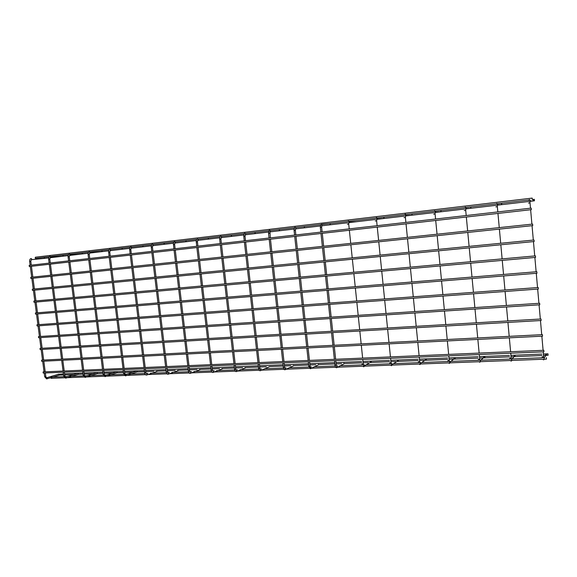 <?xml version="1.0" encoding="UTF-8"?>
<svg xmlns="http://www.w3.org/2000/svg" width="577" height="577" viewBox="0 0 577 577"><rect width="100%" height="100%" fill="white"/><g stroke="black" fill="none" stroke-linecap="round" stroke-linejoin="round"><path stroke-width="0.87" d="M59.51 374.646L59.135 375.216M44.4 257.825L44.025 258.438L31.252 259.686M547.984 353.831L548.092 355.288L547.984 353.831M58.118 374.365L63.42 373.853M543.808 350.289L543.931 351.797L543.808 350.289L43.087 371.905L43.181 373.045L543.931 351.797M534.461 200.803L534.324 199.317L534.461 200.803L529.931 201.337M48.67 257.897L43.318 258.503M78.256 373.882L77.873 374.451M65.706 376.99L77.729 373.341M63.145 255.611L62.749 256.238L50.213 257.45M97.463 373.095L97.066 373.672M85.158 376.226L96.929 372.547M82.36 253.346L81.963 253.981L69.658 255.164M117.153 372.288L116.742 372.879M105.274 376.608L105.685 376.002L105.129 375.439L116.604 371.732M102.05 251.024L101.646 251.666L89.601 252.813M137.34 371.458L136.915 372.057M125.584 374.639L136.778 370.903M121.834 249.293L122.252 248.644M146.731 375.007L157.608 371.22M142.973 246.199L142.526 246.862M168.282 374.177L178.827 370.355M164.236 243.696L163.774 244.359M190.41 373.326L200.608 369.475M186.068 241.121L185.585 241.799M213.144 372.453L222.974 368.566M208.485 238.474L207.987 239.166M236.498 371.552L245.932 367.636M231.507 235.762L230.995 236.462M260.515 370.629L269.524 366.676M255.171 232.971L254.637 233.685M285.204 369.677L293.765 365.695M293.26 364.599L293.628 364.426M279.492 230.108L278.943 230.822M310.606 368.696L318.692 364.686M318.151 363.597L318.554 363.395M304.512 227.158L303.935 227.886M336.752 367.693L344.325 363.64M343.748 362.572L344.188 362.342M330.246 224.121L329.647 224.864M329.82 223.559L321.937 224.258L321.627 227.237L322.139 231.968M371.278 361.887L370.701 362.572M370.081 361.527L370.564 361.252L371.263 361.808L364.238 365.876L363.539 365.299M348.537 220.955L349.265 221.568L349.035 222.181L356.16 221.748M398.44 360.769L397.849 361.469M397.185 360.459L397.712 360.127L398.39 360.567L391.942 364.657L391.336 364.21M384.015 217.781L383.416 218.546M426.417 359.63L425.804 360.337M425.098 359.377L425.667 358.973L426.302 359.305L420.474 363.431L419.991 363.099M412.108 214.471L411.495 215.25M455.239 358.447L454.604 359.168M453.854 358.281L454.467 357.783L455.058 358.036L449.887 362.19L449.533 361.967M441.066 211.052L440.431 211.846M484.947 357.235L484.283 357.964M483.497 357.17L484.153 356.557L484.694 356.752L480.021 360.841M470.926 207.532L470.262 208.34M514.085 356.038L515.261 355.446L511.395 359.601M501.723 203.905L501.038 204.72M545.633 354.747L546.801 354.105L543.931 358.288M533.509 200.154L532.802 200.991M546.325 357.625L546.441 359.11L546.325 357.625M64.574 377.791L51.072 378.31L50.689 377.733M532.333 199.613L532.196 198.099L532.333 199.613M532.196 198.099L35.377 257.219L35.197 258.157M542.423 334.66L542.546 336.167L542.423 334.66M542.546 336.167L41.652 361.303L41.558 360.163L542.438 334.653M541.031 318.987L541.154 320.502L541.031 318.987L40.015 348.4L40.116 349.539L541.154 320.502M539.639 303.271L539.762 304.786L539.639 303.271M539.762 304.786L38.587 337.747L38.479 336.607L539.654 303.264M538.24 287.519L538.37 289.034L538.24 287.519M538.37 289.034L37.051 325.94L36.935 324.801L538.254 287.512M536.841 271.717L536.971 273.238L536.841 271.717M536.971 273.238L35.507 314.104L35.385 312.965L536.848 271.717M535.434 255.878L535.571 257.407L535.434 255.878M535.571 257.407L33.964 302.247L33.834 301.107L535.442 255.878M534.028 240.003L534.165 241.525L534.028 240.003M534.165 241.525L32.42 290.368L32.283 289.221L534.035 240.003M532.614 224.078L532.751 225.607L532.614 224.078L30.732 277.321L30.869 278.46L532.751 225.607M531.201 208.117L531.338 209.653L531.201 208.117L29.167 265.391L29.319 266.538L531.338 209.653M46.903 378.858L47.278 378.274L46.643 377.755M44.826 376.731L45.835 376.608M29.744 261.309L30.769 261.186L31.288 265.146M31.216 258.539L31.728 259.059L30.769 261.186M65.879 378.123L66.261 377.538L65.612 377.012M63.809 375.973L64.84 375.851M48.728 259.087L49.766 258.972L50.286 262.982M50.192 256.296L50.711 256.823L49.766 258.972M85.324 377.372L85.728 376.781L85.064 376.247M83.276 375.194L84.321 375.072M68.201 256.815L69.247 256.7L69.767 260.761M68.613 260.891L68.093 256.83C68.122 254.991 68.627 254.046 69.608 253.995L70.178 254.522L69.247 256.7M103.24 374.394L104.3 374.271M88.166 254.486L89.233 254.363L89.752 258.482M89.579 251.63L90.142 252.163L89.233 254.363M125.736 375.822L126.161 375.209L124.704 373.442M123.716 373.579L124.798 373.499L124.315 369.597M109.652 251.976L108.57 252.106C108.541 250.23 109.024 249.264 110.034 249.206L110.625 249.747L109.738 251.969L110.257 256.138M108.656 252.091L109.089 256.275M144.668 372.814C144.928 374.307 145.534 375.05 146.479 375.057L147.171 374.394L145.743 372.605M144.733 372.735L145.83 372.663L145.346 368.71M130.712 249.516L129.609 249.646C129.558 247.858 130.041 246.884 131.044 246.718L131.657 247.266L131.087 247.93M129.688 249.639L130.128 253.873M166.248 371.956C166.739 373.723 167.337 374.48 168.037 374.228L168.736 373.557L168.138 372.966M166.306 371.876L167.344 371.739M152.335 246.992L151.217 247.122C151.376 244.922 151.845 243.934 152.624 244.158L153.244 244.713L152.407 246.992L152.919 251.269M151.282 247.115L151.729 251.406M188.412 371.069C188.881 372.865 189.472 373.636 190.179 373.377L190.879 372.692L189.53 370.852M188.463 370.989L189.595 370.917L189.112 366.849M174.55 244.403L173.41 244.533C173.367 242.528 173.828 241.525 174.788 241.532L175.422 242.095L174.845 242.787M173.468 244.525L173.922 248.875M211.175 370.16C211.514 371.761 212.098 372.547 212.92 372.504L213.627 371.812L212.314 369.944M211.218 370.081L212.372 370.016L211.889 365.883M197.37 241.734L196.216 241.871C196.432 238.582 196.562 239.7 197.558 238.835L198.207 239.405L197.421 241.734L197.933 246.134M196.259 241.864L196.728 246.271M234.572 369.222C234.962 370.961 235.531 371.754 236.281 371.602L236.996 370.896L236.181 370.333L235.733 369.013M234.601 369.143L235.777 369.078L235.301 364.895M220.832 239.001L219.649 239.138C219.722 236.952 220.162 235.928 220.962 236.065L221.626 236.642L220.876 238.993L221.388 243.458M219.693 239.13L220.162 243.602M258.619 368.263C259.246 370.268 259.809 371.076 260.306 370.679L261.028 369.965L260.371 369.345M260.22 369.374L259.801 368.054M258.64 368.184L259.816 368.14L259.361 363.871M244.965 236.181L243.754 236.325C243.927 233.901 244.352 232.863 245.03 233.216L245.708 233.793L244.994 236.181L245.506 240.71M243.79 236.318L244.266 240.854M283.35 367.275C283.884 369.201 284.439 370.023 285.009 369.727L285.73 369.006L284.937 368.4L284.562 367.066M283.365 367.196L284.591 367.138L284.115 362.825M269.784 233.281L268.55 233.425C268.868 230.793 269.279 229.74 269.791 230.281L270.483 230.872L269.993 231.601M308.796 366.258L310.419 368.746L311.154 368.018L310.376 367.39M308.313 361.793L308.789 366.186L310.037 366.049M295.33 230.302L294.068 230.447C294.241 228.016 294.638 226.956 295.273 227.259L295.979 227.865L295.337 230.302L295.85 234.969M294.082 230.447L294.58 235.113M334.992 365.205C335.316 366.849 335.843 367.693 336.571 367.744L337.321 367.066L336.564 366.359M334.509 360.683L334.977 365.133L336.254 365.01M320.848 232.113L320.343 227.381L321.627 227.23M321.519 224.15L321.504 224.157C320.697 225.282 320.855 223.176 320.343 227.374M363.734 366.647L364.253 365.948L363.546 365.335M361.945 364.058L363.243 363.936M362.782 359.485L363.258 364C364.246 366.15 364.325 367.051 363.503 366.705L362.904 366.171M347.404 224.222L348.724 224.071C348.955 219.844 349.633 221.799 348.522 220.955L348.14 221.15M391.466 365.58L391.999 364.873L391.35 364.253M389.713 362.947L391.047 362.825M390.586 358.303L391.069 362.89C391.877 365.032 391.942 365.948 391.242 365.638L390.701 365.133L364.52 366.164M375.281 220.969L376.637 220.811C377.062 218.229 376.976 217.183 376.363 217.659L376.327 217.666M376.37 217.659L377.12 218.279L376.68 219.022M376.666 219.029L383.568 218.51M420.056 364.476L420.597 363.762L420.006 363.149M418.332 361.801L419.703 361.678M404.023 217.616L405.422 217.45C405.703 214.608 405.595 213.548 405.061 214.255L405.04 214.262M405.076 214.255L405.84 214.889L405.451 215.618M449.526 363.337L450.074 362.616L449.548 362.01M447.839 360.625L449.245 360.502M433.666 214.154L435.087 213.988C434.986 210.129 435.52 211.398 434.661 210.749L435.462 211.391L435.123 212.091M479.934 362.168L480.482 361.433L480.223 360.935M478.283 359.406L479.725 359.283M464.261 210.583L465.718 210.41C465.92 207.9 465.747 206.811 465.206 207.129L466.028 207.785L465.747 208.448M511.316 360.957L511.864 360.214L511.539 359.659M509.7 358.151L511.186 358.028M495.845 206.891L497.345 206.717C497.049 202.902 497.727 204.164 496.739 203.4L496.732 203.4M496.747 203.392L497.583 204.056L497.36 204.669M543.722 359.702L544.262 358.952L543.952 358.404M542.142 356.853L543.671 356.737M528.474 203.082L530.025 202.909M530.494 208.196L530.018 202.902C529.672 199.491 530.35 200.269 529.311 199.541L530.184 200.212L529.924 200.854M528.597 200.399L529.311 199.541M44.71 376.81L46.622 378.901L59.28 375.18M46.73 377.733L58.854 374.148M46.6 377.762L45.843 376.644L45.359 372.951M31.439 266.293L32.846 277.097M32.997 278.237L34.404 289.019M34.548 290.159L35.954 300.913M36.106 302.06L37.505 312.792M37.656 313.931L39.048 324.642M39.2 325.781L40.592 336.47M40.743 337.61L42.135 348.27M42.287 349.41L43.672 360.048M43.823 361.195L45.208 371.812M44.703 376.774L44.213 373.002M44.061 371.855L42.676 361.252M42.532 360.113L41.14 349.474M40.989 348.335L39.597 337.682M39.452 336.542L38.053 325.868M37.909 324.721L36.51 314.025M36.358 312.885L34.959 302.16M34.808 301.021L33.408 290.274M33.257 289.127L31.85 278.359M31.699 277.212L30.292 266.423M30.141 265.276L29.622 261.316C29.622 259.6 30.141 258.676 31.18 258.546M547.999 353.816L543.433 354.004M541.89 354.069L510.941 355.353M509.448 355.41L479.48 356.651M478.03 356.709L449 357.913M447.586 357.971L419.45 359.132M418.073 359.19L390.795 360.315M389.453 360.373L362.991 361.469M361.678 361.519L336.002 362.58M334.718 362.637L309.791 363.669M308.522 363.719L284.324 364.722M283.076 364.772L259.578 365.739M258.345 365.796L235.51 366.734M234.291 366.784L212.105 367.708M210.893 367.751L189.328 368.645M188.131 368.696L167.15 369.561M165.967 369.612L145.563 370.456M144.38 370.506L124.531 371.328M123.355 371.372L104.033 372.172M102.872 372.223L84.054 373.002M82.9 373.045L64.574 373.802M548.092 355.288L545.972 355.374M545.178 355.41L543.563 355.475M542.019 355.533L514.316 356.658M513.501 356.694L511.078 356.795M509.578 356.853L484.622 357.87M484.254 357.884L483.591 357.906M482.805 357.942L479.617 358.072M478.16 358.129L454.928 359.074M454.438 359.096L453.753 359.118M453.032 359.146L449.13 359.305M447.723 359.363L426.114 360.243M425.516 360.264L424.91 360.293M423.727 360.337L419.587 360.51M418.21 360.567L398.152 361.382M397.445 361.411L397.034 361.426M395.57 361.483L390.932 361.671M389.59 361.729L370.997 362.479M368.227 362.594L363.128 362.803M361.815 362.854L343.842 363.582M341.671 363.676L336.139 363.899M334.855 363.95L318.396 364.621M315.864 364.722L309.928 364.96M308.666 365.01L293.628 365.623M290.779 365.739L284.468 365.998M283.22 366.049L269.502 366.604M266.386 366.734L259.715 367.001M258.482 367.051L244.958 367.599M242.657 367.693L235.654 367.982M234.435 368.025L221.921 368.537M219.563 368.631L212.242 368.927M211.038 368.977L199.491 369.446M197.074 369.547L189.465 369.857M188.268 369.9L177.637 370.333M175.177 370.434L167.294 370.759M166.111 370.802L156.353 371.199M153.843 371.299L145.707 371.631M144.524 371.682L137.138 371.977L125.476 375.865L123.644 373.658M133.042 372.143L124.675 372.49M123.5 372.533L116.965 372.8L105.014 376.651L103.153 374.473M112.767 372.973L104.177 373.319M103.016 373.369L97.282 373.6M92.998 373.773L84.199 374.127M83.045 374.177L78.075 374.379M73.712 374.56L64.718 374.92M63.564 374.971L59.337 375.137M534.324 199.317L532.78 199.498M529.08 201.438L497.273 205.174M496.408 205.275L465.661 208.888M464.788 208.989L435.044 212.487M434.156 212.588L405.371 215.971M404.477 216.079L376.615 219.354M375.706 219.462L348.717 222.635M347.794 222.744L321.649 225.816M320.358 225.968L295.374 228.903M294.09 229.055L269.848 231.904M268.572 232.048L245.052 234.817M243.782 234.962L220.948 237.652M219.678 237.796L197.507 240.4M196.245 240.551L174.708 243.083M173.446 243.234L152.516 245.694M151.253 245.838L130.914 248.233M129.652 248.377L109.882 250.699M108.613 250.851L89.385 253.108M88.115 253.26L69.413 255.46M68.144 255.604L49.939 257.746M63.708 376.053L65.605 378.173L78.025 374.408M65.576 377.012L64.84 375.887L64.357 372.143M50.437 264.143L51.843 275.078M51.995 276.239L53.401 287.151M53.553 288.312L54.952 299.203M55.103 300.357L56.503 311.227M56.654 312.381L58.053 323.228M58.198 324.382L59.597 335.201M59.748 336.355L61.14 347.152M61.285 348.313L62.677 359.082M62.821 360.236L64.213 370.989M63.701 376.016L63.21 372.194M63.059 371.04L61.674 360.293M61.523 359.139L60.138 348.378M59.986 347.224L58.594 336.434M58.443 335.28L57.051 324.469M56.899 323.315L55.5 312.474M55.356 311.32L53.957 300.458M53.805 299.304L52.399 288.421M52.255 287.267L50.841 276.361M50.697 275.2L49.283 264.273M49.132 263.112L48.619 259.102C48.634 257.328 49.146 256.39 50.156 256.296M83.182 375.274L85.057 377.423L97.239 373.622M85.035 376.247L84.321 375.115L83.838 371.321M69.918 261.936L71.324 273.015M71.476 274.19L72.882 285.24M73.034 286.416L74.44 297.443M74.584 298.619L75.984 309.625M76.135 310.794L77.534 321.778M77.686 322.947L79.078 333.91M79.229 335.078L80.621 346.012M80.766 347.181L82.158 358.093M82.309 359.262L83.694 370.146M83.175 375.23L82.684 371.364M82.533 370.196L81.148 359.32M81.004 358.151L79.612 347.246M79.46 346.077L78.068 335.15M77.924 333.982L76.525 323.033M76.38 321.865L74.981 310.888M74.83 309.719L73.43 298.72M73.279 297.552L71.88 286.524M71.728 285.355L70.322 274.306M70.17 273.137L68.757 262.066M104.985 375.468L104.3 374.314L103.817 370.47M89.904 259.672L91.31 270.894M91.462 272.084L92.868 283.278M93.012 284.468L94.419 295.64M94.57 296.83L95.97 307.981M96.121 309.164L97.513 320.293M97.664 321.476L99.056 332.576M99.208 333.766L100.6 344.837M100.751 346.02L102.136 357.076M102.288 358.259L103.672 369.287M89.601 251.63L89.558 251.63C88.533 251.716 88.036 252.676 88.072 254.493L88.591 258.611M103.146 374.43L102.656 370.521M102.504 369.338L101.119 358.317M100.975 357.134L99.583 346.092M99.439 344.909L98.047 333.838M97.895 332.655L96.503 321.562M96.352 320.379L94.953 309.258M94.808 308.075L93.409 296.931M93.258 295.749L91.851 284.584M91.707 283.394L90.3 272.207M90.149 271.017L88.735 259.801M110.409 257.349L111.815 268.716M111.967 269.921L113.373 281.266M113.518 282.47L114.924 293.794M115.068 294.998L116.475 306.293M116.619 307.498L118.018 318.764M118.162 319.968L119.562 331.212M119.706 332.417L121.098 343.632M121.249 344.837L122.634 356.031M122.778 357.228L124.163 368.4M123.637 373.615L123.146 369.648M122.995 368.451L121.61 357.293M121.466 356.088L120.074 344.902M119.929 343.704L118.537 332.489M118.386 331.292L116.994 320.055M116.85 318.85L115.45 307.591M115.299 306.387L113.9 295.099M113.756 293.902L112.349 282.586M112.198 281.381L110.791 270.043M110.647 268.839L109.233 257.479M131.21 247.937L130.791 249.509L131.304 253.736M131.455 254.962L132.861 266.487M133.013 267.706L134.419 279.203M134.564 280.422L135.97 291.897M136.114 293.116L137.514 304.562M137.665 305.781L139.057 317.199M139.208 318.417L140.6 329.813M140.745 331.032L142.137 342.399M142.281 343.618L143.666 354.956M143.817 356.175L145.202 367.491M144.661 372.771L144.171 368.761M144.019 367.542L142.642 356.233M142.49 355.021L141.105 343.683M140.954 342.471L139.569 331.104M139.418 329.893L138.026 318.504M137.881 317.292L136.482 305.875M136.338 304.663L134.939 293.224M134.787 292.005L133.388 280.537M133.237 279.318L131.837 267.829M131.686 266.61L130.279 255.099M168.001 372.994L166.941 367.794M153.071 252.517L154.477 264.194M154.622 265.434L156.028 277.083M156.172 278.323L157.571 289.95M157.723 291.183L159.115 302.788M159.266 304.021L160.658 315.597M160.81 316.831L162.195 328.378M162.346 329.611L163.731 341.13M163.882 342.363L165.26 353.86M165.411 355.093L166.789 366.561M166.241 371.905L165.75 367.845M165.606 366.611L164.221 355.151M164.077 353.917L162.692 342.435M162.541 341.202L161.156 329.691M161.012 328.457L159.62 316.917M159.468 315.684L158.076 304.115M157.932 302.882L156.533 291.291M156.389 290.058L154.989 278.439M154.838 277.198L153.439 265.557M153.287 264.316L151.881 252.647M174.946 242.787L174.607 244.396L175.119 248.737M175.271 250L176.67 261.835M176.822 263.09L178.221 274.904M178.372 276.159L179.764 287.945M179.916 289.2L181.308 300.963M181.452 302.211L182.844 313.946M182.996 315.193L184.38 326.899M184.525 328.154L185.909 339.831M186.061 341.079L187.438 352.727M187.59 353.982L188.967 365.602M188.405 371.018L187.914 366.9M187.77 365.652L186.393 354.04M186.241 352.792L184.864 341.151M184.712 339.896L183.335 328.226M183.183 326.979L181.798 315.28M181.647 314.032L180.255 302.312M180.111 301.057L178.719 289.308M178.567 288.053L177.175 276.275M177.024 275.027L175.624 263.22M175.473 261.965L174.074 250.137M198.084 247.41L199.483 259.419M199.635 260.689L201.027 272.669M201.178 273.938L202.57 285.889M202.715 287.158L204.107 299.088M204.251 300.35L205.643 312.251M205.787 313.52L207.172 325.385M207.316 326.654L208.701 338.49M208.845 339.759L210.223 351.566M210.367 352.835L211.745 364.621M211.168 370.102L210.684 365.941M210.533 364.671L209.162 352.893M209.011 351.631L207.641 339.831M207.489 338.562L206.112 326.733M205.96 325.464L204.583 313.607M204.431 312.337L203.046 300.451M202.895 299.182L201.51 287.267M201.359 286.004L199.967 274.061M199.815 272.791L198.423 260.818M198.272 259.549L196.872 247.547M221.532 244.756L222.931 256.931M223.075 258.222L224.467 270.368M224.619 271.659L226.004 283.776M226.155 285.067L227.54 297.155M227.684 298.446L229.069 310.505M229.213 311.789L230.591 323.827M230.742 325.111L232.12 337.119M232.264 338.403L233.635 350.376M233.786 351.66L235.149 363.611M234.565 369.165L234.082 364.945M233.93 363.661L232.56 351.725M232.416 350.441L231.045 338.468M230.894 337.192L229.523 325.19M229.372 323.906L227.994 311.883M227.85 310.599L226.465 298.547M226.321 297.256L224.929 285.175M224.785 283.891L223.393 271.781M223.249 270.49L221.857 258.352M221.705 257.061L220.313 244.893M245.651 242.023L247.043 254.37M247.187 255.683L248.572 268.002M248.723 269.315L250.108 281.605M250.252 282.91L251.63 295.179M251.781 296.484L253.159 308.717M253.303 310.022L254.681 322.226M254.825 323.524L256.195 335.706M256.339 337.004L257.71 349.15M257.854 350.455L259.217 362.572M258.611 368.198L258.128 363.921M257.984 362.623L256.621 350.513M256.476 349.215L255.106 337.076M254.962 335.778L253.591 323.61M253.44 322.305L252.07 310.109M251.925 308.81L250.548 296.578M250.396 295.28L249.019 283.026M248.867 281.72L247.49 269.43M247.338 268.125L245.953 255.813M245.802 254.507L244.417 242.16M269.949 231.608L270.31 237.883M270.462 239.21L271.846 251.745M271.991 253.072L273.368 265.571M273.52 266.899L274.897 279.369M275.041 280.696L276.419 293.138M276.563 294.458L277.934 306.87M278.078 308.197L279.448 320.574M279.593 321.901L280.956 334.249M281.107 335.569L282.463 347.888M282.615 349.215L283.971 361.498M283.343 367.21L282.867 362.875M282.723 361.555L281.36 349.273M281.215 347.953L279.852 335.641M279.708 334.321L278.345 321.98M278.201 320.661L276.83 308.284M276.686 306.964L275.316 294.566M275.164 293.239L273.794 280.804M273.642 279.484L272.265 267.021M272.12 265.694L270.743 253.202M270.591 251.875L269.207 239.354M269.062 238.02L268.55 233.425M310.361 367.412L310.787 367.859L310.058 366.121L309.582 361.743M295.994 236.318L297.371 249.033M297.516 250.382L298.893 263.069M299.037 264.417L300.408 277.068M300.552 278.417L301.922 291.039M302.067 292.38L303.43 304.973M303.574 306.315L304.937 318.879M305.082 320.221L306.437 332.756M306.582 334.09L307.938 346.589M308.082 347.931L309.438 360.401M308.168 360.452L306.82 347.996M306.675 346.654L305.32 334.17M305.175 332.828L303.819 320.307M303.668 318.966L302.312 306.409M302.16 305.074L300.797 292.489M300.653 291.147L299.283 278.525M299.138 277.184L297.768 264.54M297.624 263.191L296.246 250.519M296.102 249.17L294.724 236.462M336.564 366.381L337.04 366.943L336.261 365.082L335.792 360.632M322.283 233.339L323.654 246.249M323.798 247.612L325.161 260.494M325.305 261.857L326.669 274.702M326.82 276.066L328.176 288.882M328.32 290.245L329.676 303.026M329.82 304.389L331.176 317.134M331.321 318.497L332.669 331.212M332.814 332.576L334.162 345.255M334.307 346.618L335.648 359.269M334.364 359.327L333.023 346.683M332.879 345.32L331.53 332.648M331.386 331.292L330.037 318.583M329.893 317.22L328.537 304.483M328.392 303.12L327.036 290.346M326.892 288.983L325.529 276.181M325.385 274.818L324.022 261.98M323.877 260.616L322.507 247.749M322.363 246.386L320.992 233.483M362.637 358.101L361.303 345.262M361.159 343.885L359.824 331.01M359.68 329.626L358.339 316.723M358.194 315.338L356.853 302.398M356.709 301.014L355.36 288.038M355.216 286.654L353.867 273.649M353.723 272.265L352.367 259.224M352.222 257.84L350.866 244.763M350.722 243.371L349.359 230.273M349.215 228.874L348.717 224.071M390.449 356.903L389.122 343.87M388.977 342.464L387.65 329.395M387.513 327.996L386.179 314.891M386.035 313.484L384.7 300.343M384.563 298.944L383.222 285.766M383.078 284.367L381.743 271.154M381.599 269.748L380.25 256.513M380.106 255.099L378.764 241.828M378.62 240.414L377.264 227.107M377.12 225.694L376.63 220.811M419.248 357.091L419.71 361.757C420.395 363.863 420.438 364.794 419.832 364.534L419.313 364.137M419.104 355.663L417.791 342.428M417.654 341.007L416.334 327.736M416.197 326.308L414.877 313.001M414.733 311.58L413.413 298.23M413.269 296.809L411.942 283.43M411.805 282.002L410.471 268.586M410.334 267.158L408.999 253.714M408.855 252.279L407.521 238.799M407.376 237.363L406.035 223.847M405.898 222.412L405.4 217.45M411.589 215.228L405.443 215.661M448.798 355.836L449.259 360.582C449.995 364.195 449.793 362.767 449.303 363.402L448.819 363.084M448.661 354.393L447.355 340.942M447.218 339.5L445.913 326.019M445.776 324.57L444.47 311.053M444.326 309.611L443.021 296.051M442.876 294.609L441.564 281.013M441.427 279.564L440.107 265.939M439.97 264.49L438.65 250.829M438.506 249.372L437.186 235.676M437.041 234.219L435.714 220.486M435.57 219.029L435.087 213.988M440.496 211.831L435.108 212.177M479.285 354.545L479.739 359.37C480.295 361.296 480.288 362.248 479.703 362.233L479.256 361.981M479.141 353.074L477.857 339.413M477.72 337.949L476.429 324.252M476.292 322.781L475.001 309.048M474.864 307.577L473.566 293.801M473.428 292.337L472.13 278.525M471.993 277.054L470.688 263.206M470.551 261.727L469.238 247.85M469.101 246.372L467.796 232.452M467.651 230.973L466.339 217.017M466.202 215.531L465.718 210.41M470.32 208.333L465.733 208.585M510.746 353.211L511.193 358.115C511.705 360.423 511.669 361.39 511.078 361.022L510.652 360.82M510.609 351.718L509.34 337.833M509.202 336.341L507.933 322.428M507.796 320.935L506.519 306.971M506.382 305.478L505.099 291.486M504.962 289.986L503.678 275.95M503.541 274.457L502.257 260.386M502.12 258.885L500.829 244.771M500.692 243.27L499.393 229.119M499.256 227.619L497.958 213.432M497.821 211.925L497.345 206.717M501.088 204.712L497.345 204.878M543.238 351.833L543.678 356.824C544.14 359.067 544.075 360.055 543.469 359.781L543.065 359.601M543.101 350.311L541.853 336.203M541.716 334.689L540.461 320.538M540.324 319.023L539.069 304.829M538.932 303.314L537.67 289.084M537.533 287.562L536.271 273.296M536.134 271.774L534.865 257.465M534.728 255.943L533.458 241.597M533.321 240.068L532.044 225.686M531.907 224.157L530.631 209.732M532.838 200.984L529.996 201.048M542.921 357.747L511.294 358.995M510.436 359.031L479.848 360.243M478.982 360.272L450.94 361.382M450.211 361.411L449.375 361.44M448.502 361.476L421.744 362.536M420.546 362.58L419.832 362.608M418.952 362.644L393.536 363.647M392.05 363.705L391.184 363.741M390.297 363.777L366.222 364.729M364.39 364.801L363.395 364.837M362.493 364.873L339.738 365.775M337.538 365.861L336.413 365.905M335.122 365.955L314.018 366.792M311.457 366.893L310.21 366.943M308.94 366.994L288.99 367.78M286.113 367.895L284.757 367.946M283.495 367.996L264.627 368.739M261.475 368.869L260.011 368.927M258.763 368.97L239.844 369.72M237.515 369.814L235.957 369.871M234.709 369.922L216.584 370.636M214.204 370.737L212.552 370.802M211.319 370.845L193.951 371.53M191.521 371.631L189.783 371.696M188.549 371.747L171.91 372.403M169.429 372.504L167.618 372.576M166.392 372.619L150.446 373.254M147.921 373.355L146.031 373.427M144.805 373.478L129.529 374.076M126.954 374.177L125.007 374.257M123.781 374.307L109.14 374.884M106.521 374.985L104.516 375.064M103.297 375.115L89.262 375.67M86.6 375.771L84.545 375.858M83.326 375.901L69.875 376.435M67.177 376.543L65.071 376.622M63.852 376.673L51.05 377.178M546.441 359.11L543.96 359.204M542.748 359.255L511.539 360.459M510.4 360.502L480.151 361.678M479.061 361.721L449.75 362.854M448.697 362.897L420.669 363.986M419.342 364.037L392.172 365.09M362.897 366.222L337.213 367.217M335.886 367.268L311.133 368.227M309.654 368.285L285.918 369.208M284.194 369.273L261.388 370.16M259.455 370.232L237.508 371.083M235.402 371.162L214.247 371.985M212.011 372.071L191.6 372.865M189.249 372.958L169.537 373.723M167.092 373.817L148.037 374.552M145.512 374.653L127.091 375.367M124.495 375.468L106.673 376.154M104.011 376.262L86.759 376.925M84.04 377.033L67.343 377.683M529.131 199.988L497.266 203.76M496.508 203.847L465.718 207.489M464.925 207.583L435.181 211.103M434.33 211.196L405.588 214.601M404.686 214.702L376.918 217.991M375.952 218.106L349.121 221.272M348.068 221.402L322.132 224.467M320.935 224.604L295.886 227.569M294.659 227.713L270.389 230.584M269.142 230.735L245.614 233.512M244.345 233.663L221.532 236.361M220.248 236.512L198.113 239.13M196.815 239.282L175.329 241.828M174.023 241.979L153.157 244.446M151.838 244.605L131.57 246.999M130.243 247.158L110.546 249.488M109.212 249.646L90.055 251.911M88.721 252.062L70.091 254.269M68.757 254.428L50.632 256.57M49.29 256.729L35.536 258.352"/></g></svg>
